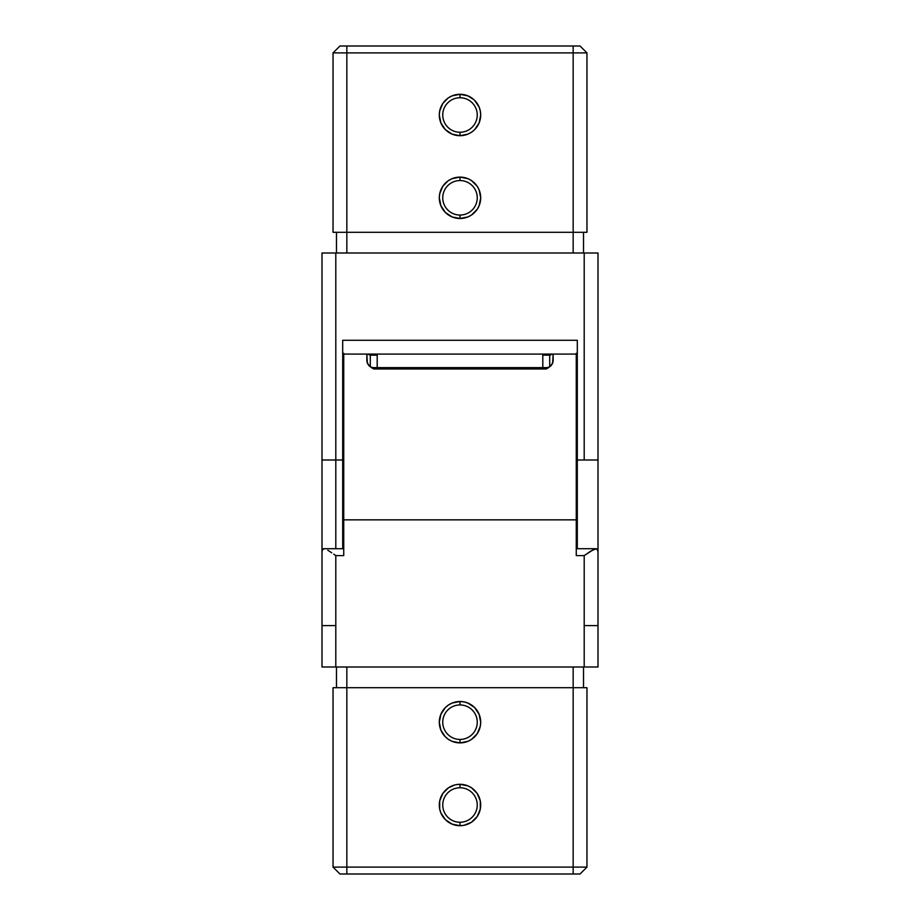 <?xml version="1.0" encoding="UTF-8"?>
<svg xmlns="http://www.w3.org/2000/svg" width="920" height="920" viewBox="0 0 920 920"><rect width="100%" height="100%" fill="white"/><g stroke="black" fill="none" stroke-linecap="round" stroke-linejoin="round"><path stroke-width="1.38" d="M546.25 367.632A6.9 6.9 0 0 0 551.252 365.481L553.15 361.33L553.15 354.085L552.632 363.503L548.941 367.379L546.25 368.989L546.25 367.632A6.9 6.9 0 0 0 551.252 365.481L546.25 368.989L373.75 368.989L368.747 365.481A6.9 6.9 0 0 0 373.75 367.632L373.75 368.989L371.059 367.379L367.367 363.503L366.85 354.085L366.85 361.33L368.747 365.481A6.9 6.9 0 0 0 373.75 367.632L373.75 368.989L546.25 368.989L546.25 367.632L373.75 367.632M576.265 548.711L576.265 555.611L584.2 555.611L590.709 551.149L596.148 548.711L576.265 548.711L596.148 548.711L597.563 549.631L598 551.62L598 625.6L584.2 625.6L584.2 555.611L576.265 555.611L576.265 354.085M576.265 522.525L577.3 522.525L576.265 522.525M448.5 739.415L445.36 736.839L440.875 730.123L439.3 722.2L440.875 714.276L445.36 707.56L448.5 704.984L452.076 703.075L460 701.5A20.7 20.7 0 0 1 480.7 722.2A20.7 20.7 0 0 1 460 742.9L460 739.45A17.25 17.25 0 0 0 477.25 722.2A17.25 17.25 0 0 0 460 704.95A17.25 17.25 0 0 0 442.75 722.2A17.25 17.25 0 0 0 460 739.45L460 742.9A20.7 20.7 0 0 1 439.3 722.2A20.7 20.7 0 0 1 460 701.5L460 704.95A17.25 17.25 0 0 1 477.25 722.2A17.25 17.25 0 0 1 460 739.45A17.25 17.25 0 0 1 442.75 722.2A17.25 17.25 0 0 1 460 704.95L460 701.5L464.036 701.902L467.923 703.075L474.639 707.56L479.124 714.276L480.7 722.2L480.297 726.236L477.216 733.7L471.5 739.415L467.923 741.324L460 742.9L452.076 741.324L448.5 739.415L452.076 741.324M464.036 825.297L460 825.7L460 822.25A17.25 17.25 0 0 0 477.25 805A17.25 17.25 0 0 0 460 787.75A17.25 17.25 0 0 0 442.75 805A17.25 17.25 0 0 0 460 822.25L460 825.7A20.7 20.7 0 0 1 439.3 805A20.7 20.7 0 0 1 460 784.3L460 787.75A17.25 17.25 0 0 1 477.25 805A17.25 17.25 0 0 1 460 822.25A17.25 17.25 0 0 1 442.75 805A17.25 17.25 0 0 1 460 787.75L460 784.3L467.923 785.875L471.5 787.784L477.216 793.5L480.297 800.963L480.297 809.036L477.216 816.5L471.5 822.216L464.036 825.297L467.923 824.124M343.735 354.085L343.735 519.846L576.265 519.846L343.735 519.846L343.735 555.611L335.8 555.611L335.8 625.6L322 625.6L322 551.62L322 667L598 667L598 625.6L598 667L584.2 667L584.2 625.6L584.2 667L335.8 667L335.8 625.6L335.8 667L322 667L322 625.6L335.8 625.6L335.8 555.611L343.735 555.611L343.735 353.28M550.643 355.016L549.7 355.131L549.7 366.7L549.7 355.131L542.8 355.131L542.8 367.632L542.8 355.131L549.7 355.131L552.333 354.096M370.3 355.131L377.2 355.131L377.2 367.632L377.2 355.131L370.3 355.131L370.3 366.7L370.3 355.131L367.827 354.246M455.963 784.702L460 784.3A20.7 20.7 0 0 1 480.7 805A20.7 20.7 0 0 1 460 825.7L452.076 824.124L445.36 819.639L440.875 812.923L439.702 809.036L439.702 800.963L442.784 793.5L448.5 787.784L454.744 784.978M453.502 824.654L454.974 825.079M454.974 702.121L453.502 702.546M441.979 712.011L441.289 713.345M478.71 713.345L478.02 712.011M466.497 702.546L465.025 702.121M573.16 867.1L586.96 867.1L586.96 687.7L573.16 687.7L573.16 867.1L573.16 687.7L333.04 687.7L333.04 867.1L346.84 867.1L346.84 687.7L346.84 867.1L573.16 867.1L573.16 874L339.94 874L346.84 874L346.84 867.1L573.16 867.1L573.16 874L580.06 874L346.84 874L346.84 867.1L333.04 867.1L333.04 687.7L586.96 687.7L586.96 867.1L573.16 867.1M580.06 874L586.96 867.1L580.06 874M333.04 867.1L339.94 874L333.04 867.1M583.51 667L583.51 687.7L583.51 667M573.16 667L573.16 687.7L573.16 667M346.84 667L346.84 687.7L346.84 667M336.49 667L336.49 687.7L336.49 667M342.7 526.205L343.735 526.205L342.7 526.205M333.741 554.162L335.8 555.611L333.741 554.162M327.83 550.264L331.717 552.759L327.83 550.264M323.23 548.814L322.437 549.631L324.472 548.78M322.437 549.631L322 551.62L322.437 549.631M343.735 553.828L343.735 555.611M576.265 526.205L577.3 526.205L576.265 526.205M597.977 526.205L598 527.689L597.977 526.205M576.265 353.28L576.265 554.265M596.999 548.929L593.688 549.458L584.2 555.611L584.2 625.6L598 625.6L598 551.62L596.999 548.929M342.7 494.5L343.735 494.5L342.7 494.5M343.735 425.5L342.7 425.5L343.735 425.5M577.3 425.5L576.265 425.5L577.3 425.5M576.265 494.5L577.3 494.5L576.265 494.5M577.3 354.085L342.7 354.085L577.3 354.085M448.5 180.584L452.076 178.675L460 177.1L460 180.55A17.25 17.25 0 0 0 442.75 197.8A17.25 17.25 0 0 0 460 215.05A17.25 17.25 0 0 0 477.25 197.8A17.25 17.25 0 0 0 460 180.55L460 177.1A20.7 20.7 0 0 1 480.7 197.8A20.7 20.7 0 0 1 460 218.5L460 215.05A17.25 17.25 0 0 1 442.75 197.8A17.25 17.25 0 0 1 460 180.55A17.25 17.25 0 0 1 477.25 197.8A17.25 17.25 0 0 1 460 215.05L460 218.5L452.076 216.924L445.36 212.439L440.875 205.723L439.3 197.8L439.702 193.763L442.784 186.3L447.879 181.021M448.5 97.784L452.076 95.876L460 94.3L460 97.75A17.25 17.25 0 0 0 442.75 115A17.25 17.25 0 0 0 460 132.25A17.25 17.25 0 0 0 477.25 115A17.25 17.25 0 0 0 460 97.75L460 94.3A20.7 20.7 0 0 1 480.7 115A20.7 20.7 0 0 1 460 135.7L460 132.25A17.25 17.25 0 0 1 442.75 115A17.25 17.25 0 0 1 460 97.75A17.25 17.25 0 0 1 477.25 115A17.25 17.25 0 0 1 460 132.25L460 135.7L452.076 134.124L445.36 129.639L440.875 122.923L439.3 115L439.702 110.963L442.784 103.5L447.936 98.175M322 556.014L322 460L342.7 460L342.7 548.711L342.7 340.285L577.3 340.285L577.3 460L584.2 460L584.2 253L335.8 253L335.8 460L342.7 460L342.7 342.976M598 582.498L598 460L584.2 460L584.2 253L598 253L598 460L598 253L322 253L322 460L322 253L335.8 253L335.8 548.711L335.8 460L322 460L322 551.62M577.3 342.976L577.3 460L598 460L598 547.825M474.639 100.36L479.124 107.076L480.297 110.963L480.7 115L479.124 122.923L474.639 129.639L471.5 132.215L467.923 134.124L460 135.7A20.7 20.7 0 0 1 439.3 115A20.7 20.7 0 0 1 460 94.3L467.923 95.876L474.018 99.774M477.216 186.3L479.124 189.876L480.7 197.8L479.124 205.723L477.216 209.3L471.5 215.015L467.923 216.924L460 218.5A20.7 20.7 0 0 1 439.3 197.8A20.7 20.7 0 0 1 460 177.1L467.923 178.675L471.5 180.584L477.216 186.3L474.145 182.689M346.84 52.9L333.04 52.9L333.04 232.3L346.84 232.3L346.84 52.9L346.84 232.3L586.96 232.3L586.96 52.9L573.16 52.9L573.16 232.3L573.16 52.9L346.84 52.9L346.84 46L580.06 46L573.16 46L573.16 52.9L346.84 52.9L346.84 46L339.94 46L573.16 46L573.16 52.9L586.96 52.9L586.96 232.3L333.04 232.3L333.04 52.9L346.84 52.9M339.94 46L333.04 52.9L339.94 46M586.96 52.9L580.06 46L586.96 52.9M336.49 253L336.49 232.3L336.49 253M346.84 253L346.84 232.3L346.84 253M573.16 253L573.16 232.3L573.16 253M583.51 253L583.51 232.3L583.51 253M577.3 460L577.3 548.711L577.3 460M577.3 340.285L342.7 340.285M343.735 522.525L342.7 522.525M343.735 548.711L323.851 548.711"/></g></svg>
